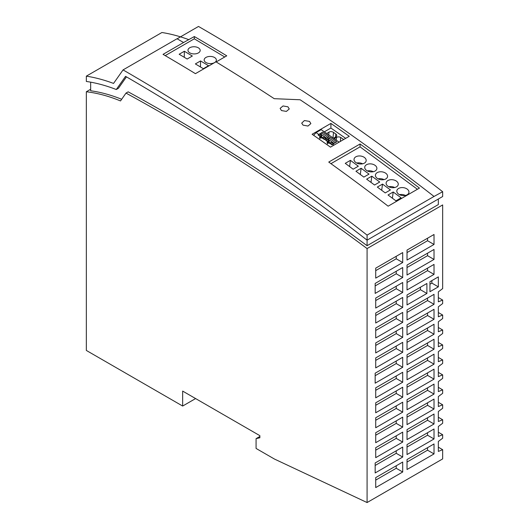 <?xml version="1.0" encoding="UTF-8"?>
<svg xmlns="http://www.w3.org/2000/svg" width="529" height="529" viewBox="0 0 529 529"><rect width="100%" height="100%" fill="white"/><g stroke="black" fill="none" stroke-linecap="round" stroke-linejoin="round"><path stroke-width="0.79" d="M438.343 199.016L438.343 204.571L367.08 245.714A2002.298 1156.037 60 0 0 128.17 91.841L126.008 93.091L120.513 100.94A211.183 121.928 60 0 0 86.339 91.755L86.339 350.443L182.657 406.047L182.657 391.09L259.858 435.658L259.858 437.781L256.076 438.653L259.858 436.471M256.076 438.653L256.076 448.44L274.432 459.04L367.08 502.55L367.08 248.564L442.661 204.928L442.661 288.596L438.343 291.843L438.343 301.814L442.661 300.069L442.661 303.56L438.343 306.8L438.343 316.778L442.661 315.033L442.661 318.524L438.343 321.764L438.343 331.736L442.661 329.99L442.661 333.482L438.343 336.728L438.343 346.7L442.661 344.954L442.661 348.446L438.343 351.686L438.343 361.664L442.661 359.918L442.661 363.41L438.343 366.65L438.343 376.622L442.661 374.876L442.661 378.367L438.343 381.607L438.343 391.586L442.661 389.84L442.661 393.331L438.343 396.571L438.343 406.55L442.661 404.804L442.661 408.289L438.343 411.536L438.343 421.507L442.661 419.761L442.661 423.253L438.343 426.493L438.343 436.471L442.661 434.726L442.661 438.217L438.343 441.457L438.343 451.429L442.661 449.683L442.661 458.914L367.08 502.55M126.008 93.091A2002.298 1156.037 60 0 1 367.08 248.564M367.08 245.714L367.08 240.159A2009.545 1160.216 -120 0 0 125.545 76.341L116.281 89.52A222.947 128.719 -120 0 0 86.339 81.459L86.339 76.143A229.05 132.243 -120 0 1 113.55 83.423L123.052 69.907L177.036 38.743A2015.655 1163.747 -120 0 1 183.556 42.518L163.038 54.361A2015.655 1163.747 -120 0 1 195.432 73.663L215.951 61.82A2015.655 1163.747 -120 0 1 274.22 98.678L300.135 99.769A2015.655 1163.747 -120 0 1 434.025 196.451L367.08 235.101A2015.655 1163.747 -120 0 0 123.052 69.907M126.457 76.87L118.436 88.27L116.281 89.52M90.657 82.167L90.657 90.776A211.183 121.928 60 0 1 121.677 99.28M86.339 91.755L90.657 89.262M434.025 196.451L442.661 191.716L442.661 196.523L367.08 240.159L367.08 235.101M188.879 39.695A229.05 132.243 -120 0 0 161.92 32.507L86.339 76.143M281.454 110.554L286.394 111.407L289.27 108.954L287.928 106.812L283.048 105.952L280.112 108.379L281.454 110.554M419.444 188.099A2015.655 1163.747 -120 0 0 360.057 143.994L328.747 162.072A2015.655 1163.747 -120 0 1 388.134 206.178L419.444 188.099M303.044 125.142L307.984 126.054L310.867 123.594L309.525 121.406L304.42 120.546L301.709 123.145L303.044 125.142M330.903 123.416A2015.655 1163.747 -120 0 1 349.259 136.29L330.473 147.141A2015.655 1163.747 -120 0 0 312.117 134.267L330.903 123.416L330.903 128.044L345.675 138.36M325.798 139.907L326.915 139.266L329.012 140.727L328.304 141.137A1.832 1.164 5.5 0 0 327.749 141.269L325.798 139.907L325.745 140.463M165.2 55.624L194.315 38.815L194.348 36.534A2015.351 1163.569 -120 0 1 226.743 55.829L216.156 61.946M334.189 138.73L336.53 137.381L336.259 140.172M438.343 312.54L442.661 315.033M325.771 140.185L327.59 141.752L327.041 142.804L330.056 143.478L332.047 144.867L333.363 143.762L332.695 144.192L333.997 145.105M332.212 144.688L332.695 144.192M438.343 357.425L442.661 359.918M184.357 51.253L192.344 56.028L187.16 59.023L179.172 54.249L184.357 51.253L184.264 57.291M382.513 184.079L377.329 187.068L385.238 192.92L390.422 189.931L382.513 184.079L381.693 190.301M335.439 142.565L336.722 141.825L335.419 142.618L328.998 138.062L328.496 139.464L327.788 139.874M334.103 143.379L328.496 139.464M183.556 42.518L194.348 36.534M319.873 138.598L320.071 136.495L319.523 137.553L322.545 138.221L324.528 139.61L329.203 136.575L322.763 132.071L321.48 132.812L327.927 137.309M336.722 141.825L330.281 137.322L328.998 138.062M328.304 141.137L328.192 142.308A1.832 1.164 -174.5 0 1 330.321 143.022M329.012 140.727L329.289 141.673L328.192 142.308M323.748 137.051L323.04 137.461A1.832 1.164 -174.5 0 1 322.776 137.798L324.727 139.16L325.844 138.512L323.748 137.051M205.946 57.436A6.11 3.591 0.9 0 0 204.161 60.008A6.11 3.591 0.9 0 0 207.97 63.315A6.11 3.591 0.9 0 0 214.582 62.594A6.11 3.591 -179.1 0 0 216.374 60.101L216.374 60.108A6.11 3.591 -179.1 0 0 212.625 56.729A6.11 3.591 -179.1 0 0 205.946 57.436M438.343 432.233L442.661 434.726M194.315 38.815L224.739 56.993M200.551 60.934L208.538 65.702L203.354 68.697L195.366 63.923L200.551 60.934L200.458 66.965M189.752 47.755A6.11 3.591 -179.1 0 1 196.431 47.055A6.11 3.591 -179.1 0 1 200.18 50.427A6.11 3.591 -179.1 0 1 198.388 52.92A6.11 3.591 -179.1 0 1 191.703 53.621A6.11 3.591 -179.1 0 1 187.967 50.242A6.11 3.591 -179.1 0 1 189.752 47.755M361.122 168.262L355.944 171.251L363.853 177.103L369.037 174.114L361.122 168.262L360.309 174.484M393.206 191.987L388.021 194.976L395.93 200.828L401.114 197.839L393.206 191.987L392.386 198.21M353.16 169.194L358.345 166.205L350.429 160.353L345.252 163.342L353.16 169.194M394.7 187.531A6.11 3.981 7.5 0 0 388.775 186.757M405.393 195.439A6.11 3.981 7.5 0 0 399.468 194.665M407.158 194.771A6.11 3.981 7.5 0 0 408.917 192.549A6.11 3.981 7.5 0 0 405.564 188.212A6.11 3.981 7.5 0 0 398.601 188.443A6.11 3.981 7.5 0 0 396.816 190.929A6.11 3.981 7.5 0 0 400.387 195.069A6.11 3.981 7.5 0 0 407.158 194.771M327.907 137.368L329.203 136.575M325.176 138.942L326.214 139.669M326.948 139.286L328.978 138.115M335.419 142.618L333.369 143.802M313.637 135.325L316.084 132.587L321.189 129.645L339.102 142.156M316.084 132.587L318.696 134.419M319.437 134.035L321.46 132.865L320.977 134.214L320.27 134.617M318.227 135.212L318.279 134.657L320.23 136.019A1.832 1.164 -174.5 0 1 320.786 135.88L321.493 135.477L321.771 136.422L320.673 137.057A1.832 1.164 -174.5 0 1 322.802 137.771M321.493 135.477L319.397 134.009L318.279 134.657M318.253 134.935L320.071 136.495M373.315 171.713A6.11 3.981 7.5 0 0 367.391 170.94M375.081 171.046A6.11 3.981 7.5 0 0 376.84 168.824A6.11 3.981 7.5 0 0 373.487 164.493A6.11 3.981 7.5 0 0 366.524 164.717A6.11 3.981 7.5 0 0 364.732 167.204A6.11 3.981 7.5 0 0 368.31 171.343A6.11 3.981 7.5 0 0 375.081 171.046M438.343 372.383L442.661 374.876M371.814 176.17L366.637 179.159L374.545 185.011L379.729 182.022L371.814 176.17L371.001 182.393M330.949 163.659L360.057 146.85L360.057 143.994M322.776 137.798L322.723 138.347M442.661 191.716A2015.351 1163.569 -120 0 0 198.507 26.45L177.129 38.796M426.896 283.484L426.896 293.463L407.026 304.929L407.026 294.957L426.896 283.484M375.716 342.957L402.708 327.372L402.708 337.35L375.716 352.936L375.716 342.957M375.16 373.203L402.708 357.3L402.708 367.278L375.16 383.181L375.16 373.203M402.708 417.143L402.708 427.121L375.716 442.7L375.716 432.729L402.708 417.143M429.945 291.697L429.945 281.726L438.343 276.879L438.343 286.85L429.945 291.697M434.025 409.043L407.026 424.622L407.026 414.65L434.025 399.064L434.025 409.043L427.544 405.3L427.544 402.807M402.708 322.386L375.716 337.971L375.716 328L402.708 312.414L402.708 322.386L396.228 318.643L396.228 316.15M402.708 472L375.716 487.586L375.716 477.614L402.708 462.029L402.708 472L396.228 468.264L396.228 465.771M434.025 274.386L407.026 289.971L407.026 279.993L434.025 264.407L434.025 274.386L427.544 270.643L427.544 268.15M402.708 292.464L375.716 308.05L375.716 298.072L402.708 282.486L402.708 292.464L396.228 288.722L396.228 286.229M402.708 307.428L375.716 323.007L375.716 313.036L402.708 297.45L402.708 307.428L396.228 303.686L375.716 315.529M402.708 277.507L375.16 293.41L375.16 283.432L402.708 267.529L402.708 277.507L396.228 273.764L375.16 285.931M434.025 364.157L407.026 379.743L407.026 369.764L434.025 354.179L434.025 364.157L427.544 360.414L427.544 357.921M434.025 443.95L434.025 453.928L407.026 469.507L407.026 459.536L434.025 443.95M434.025 319.271L407.026 334.857L407.026 324.879L434.025 309.293L434.025 319.271L427.544 315.529L427.544 313.036M375.16 462.974L402.708 447.065L402.708 457.043L375.16 472.952L375.16 462.974M434.025 304.307L407.026 319.893L407.026 309.921L434.025 294.336L434.025 304.307L427.544 300.571L427.544 298.072M402.708 262.543L375.716 278.122L375.716 268.15L402.708 252.564L402.708 262.543L396.228 258.8L396.228 256.307M402.708 402.185L402.708 412.157L375.716 427.743L375.716 417.765L402.708 402.185M434.025 324.257L434.025 334.229L407.026 349.814L407.026 339.843L434.025 324.257M434.025 349.193L407.026 364.779L407.026 354.807L434.025 339.221L434.025 349.193L427.544 345.45L427.544 342.957M434.025 414.028L434.025 424L407.026 439.586L407.026 429.614L434.025 414.028M434.025 259.422L407.026 275.007L407.026 265.036L434.025 249.45L434.025 259.422L427.544 255.686L407.026 267.529M402.708 352.307L375.716 367.893L375.716 357.921L402.708 342.336L402.708 352.307L396.228 348.571L396.228 346.078M375.716 457.664L375.716 447.693L402.708 432.107L402.708 442.079L375.716 457.664M402.708 397.193L375.716 412.779L375.716 402.807L402.708 387.221L402.708 397.193L396.228 393.457L375.716 405.3M434.025 244.464L407.026 260.05L407.026 250.072L434.025 234.486L434.025 244.464L427.544 240.721L427.544 238.229M402.708 382.236L375.716 397.821L375.716 387.843L402.708 372.257L402.708 382.236L396.228 378.493L375.716 390.336M407.026 394.7L407.026 384.728L434.025 369.143L434.025 379.114L407.026 394.7M434.025 428.986L434.025 438.964L407.026 454.55L407.026 444.572L434.025 428.986M434.025 394.079L407.026 409.664L407.026 399.686L434.025 384.107L434.025 394.079L427.544 390.336L427.544 387.843M320.786 135.88L320.673 137.057M320.23 136.019L319.979 138.691M438.343 342.461L442.661 344.954M326.677 133.473L329.012 132.124A3.174 2.01 5.5 0 1 333.515 132.382L335.842 134.016L335.551 137.011M360.057 146.85L417.414 189.27M364.388 163.137A6.11 3.981 7.5 0 0 366.141 160.915A6.11 3.981 7.5 0 0 362.788 156.584A6.11 3.981 7.5 0 0 355.832 156.809A6.11 3.981 7.5 0 0 354.04 159.295A6.11 3.981 7.5 0 0 357.617 163.435A6.11 3.981 7.5 0 0 364.388 163.137M385.773 178.954A6.11 3.981 7.5 0 0 387.532 176.732A6.11 3.981 7.5 0 0 384.18 172.401A6.11 3.981 7.5 0 0 377.217 172.626A6.11 3.981 7.5 0 0 375.425 175.112A6.11 3.981 7.5 0 0 379.002 179.252A6.11 3.981 7.5 0 0 385.773 178.954M396.466 186.863A6.11 3.981 7.5 0 0 398.225 184.641A6.11 3.981 7.5 0 0 394.872 180.303A6.11 3.981 7.5 0 0 387.909 180.534A6.11 3.981 7.5 0 0 386.117 183.021A6.11 3.981 7.5 0 0 389.694 187.16A6.11 3.981 7.5 0 0 396.466 186.863M438.343 387.347L442.661 389.84M438.343 417.269L442.661 419.761M438.343 402.304L442.661 404.804M438.343 297.576L442.661 300.069M362.623 163.805A6.11 3.981 7.5 0 0 356.698 163.031M438.343 447.19L442.661 449.683M335.842 134.016A3.161 2.004 5.5 0 1 336.728 135.728A3.161 2.004 5.5 0 1 335.822 136.852L333.462 138.214M350.429 160.353L349.616 166.575M332.238 144.41L330.288 143.048A1.832 1.164 -174.5 0 0 330.559 142.711L331.266 142.301L333.363 143.762M324.33 131.84L330.903 128.044M330.288 143.048L330.235 143.604M438.343 327.497L442.661 329.99M384.008 179.622A6.11 3.981 7.5 0 0 378.083 178.848M320.977 134.214L326.585 138.129M340.319 141.455L340.709 137.434L343.638 139.491M327.749 141.269L327.491 143.941M340.709 137.434A3.174 2.01 5.5 0 0 336.53 137.381M327.59 141.752L327.385 143.848M182.657 406.047L195.611 398.568M407.026 297.45L420.416 289.72L420.416 287.227M426.896 293.463L420.416 289.72M396.228 331.114L396.228 333.607L375.716 345.45M402.708 337.35L396.228 333.607M396.228 361.036L396.228 363.535L375.16 375.702M402.708 367.278L396.228 363.535M375.716 435.222L396.228 423.379L396.228 420.886M402.708 427.121L396.228 423.379M431.862 280.621L431.862 283.114L429.945 284.218M438.343 286.85L431.862 283.114M407.026 417.143L427.544 405.3M375.716 330.493L396.228 318.643M375.716 480.107L396.228 468.264M407.026 282.486L427.544 270.643M375.716 300.565L396.228 288.722M396.228 301.193L396.228 303.686M396.228 271.265L396.228 273.764M407.026 372.257L427.544 360.414M407.026 462.029L427.544 450.186L427.544 447.693M434.025 453.928L427.544 450.186M427.544 315.529L407.026 327.372M396.228 450.807L396.228 453.307L375.16 465.474M402.708 457.043L396.228 453.307M407.026 312.414L427.544 300.571M375.716 270.643L396.228 258.8M375.716 420.264L396.228 408.414L396.228 405.922M402.708 412.157L396.228 408.414M427.544 328L427.544 330.493L407.026 342.336M434.025 334.229L427.544 330.493M407.026 357.3L427.544 345.45M407.026 432.107L427.544 420.264L427.544 417.765M434.025 424L427.544 420.264M427.544 253.186L427.544 255.686M375.716 360.414L396.228 348.571M375.716 450.186L396.228 438.343L396.228 435.843M402.708 442.079L396.228 438.343M396.228 390.964L396.228 393.457M407.026 252.564L427.544 240.721M396.228 376L396.228 378.493M407.026 387.221L427.544 375.378L427.544 372.885M434.025 379.114L427.544 375.378M427.544 432.729L427.544 435.222L407.026 447.065M434.025 438.964L427.544 435.222M407.026 402.185L427.544 390.336M333.515 132.382L332.986 137.884M329.012 132.124L328.747 134.921"/></g></svg>
